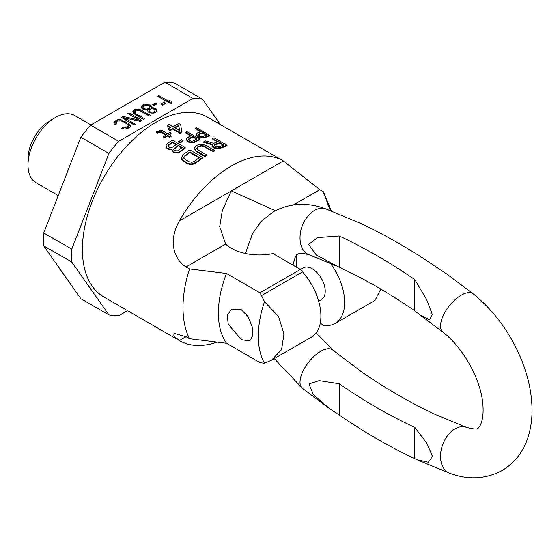<?xml version="1.0" encoding="UTF-8"?>
<svg xmlns="http://www.w3.org/2000/svg" width="560" height="560" viewBox="0 0 560 560"><rect width="100%" height="100%" fill="white"/><g stroke="black" fill="none" stroke-linecap="round" stroke-linejoin="round"><path stroke-width="0.84" d="M140.217 121.394L141.974 120.379L129.024 112.903L127.848 113.582L139.146 120.106L122.962 116.403L121.205 117.418L134.155 124.894L135.324 124.215L124.306 117.852L140.217 121.394M220.409 124.586L202.643 99.316A119.049 68.733 120 0 0 192.92 98.441L164.857 82.243L90.587 125.125L118.65 141.323A119.049 68.733 120 0 0 108.927 153.419L80.864 137.221L43.729 232.932A119.049 68.733 120 0 0 43.729 245.896L80.864 298.725L108.927 314.93A119.049 68.733 120 0 0 118.65 315.798L127.54 310.66M192.92 98.441L118.65 141.323M171.122 101.325L168.917 100.051L169.673 101.843L158.928 95.641L157.752 96.313L170.709 103.789L171.878 103.117L171.122 101.325L171.122 102.571L169.617 101.703M163.478 102.557L164.626 104.118L165.606 103.558L164.458 101.99L163.478 102.557M152.474 104.776L153.846 105.567L156.583 103.992L155.204 103.194L152.474 104.776M150.353 105.357L147.763 104.314L144.543 104.258L141.414 106.064L141.505 107.926L143.318 109.424L147.364 109.949L148.197 112.014L150.794 113.064L154.014 113.113L156.044 112.259L156.898 110.488L155.673 108.654L153.349 107.765L151.27 107.695L151.34 106.379L150.353 105.357L150.353 106.603L149.478 106.113M136.164 113.869L134.827 112.42L134.862 111.762L136.15 110.698L138.341 110.383L140.861 111.16L149.401 116.095L150.57 115.416L140.455 109.802L137.081 109.207L133.714 110.194L132.783 111.685L133.812 113.638L143.535 119.476L144.711 118.804L136.164 113.869L136.164 115.115L134.827 113.666L134.827 112.42M161.133 103.908L162.281 105.476L163.261 104.909L162.113 103.348L161.133 103.908M115.325 124.628L116.494 123.956L115.864 123.361L116.403 122.094L118.167 121.079L120.358 120.771L122.878 121.541L127.008 123.928L128.352 125.384L127.813 126.651L126.049 127.666L122.836 127.61L121.66 128.289L123.235 128.975L126.448 129.024L129.465 127.603L130.396 126.112L130.074 125.02L128.184 123.249L120.981 119.77L117.768 119.721L114.751 121.142L113.82 122.633L114.142 123.725L115.325 124.628M202.643 99.316L174.58 83.111A119.049 68.733 120 0 0 164.857 82.243M90.587 125.125A119.049 68.733 120 0 0 80.864 137.221M43.729 232.932L71.792 249.13A119.049 68.733 120 0 0 71.792 262.094L43.729 245.896M71.792 262.094L108.927 314.93M108.927 153.419L71.792 249.13M58.226 195.559L36.029 182.749A38.766 22.386 -60 0 1 28 164.997A38.766 22.386 -60 0 1 55.412 117.516A38.766 22.386 -60 0 1 74.795 115.598L90.944 124.922M55.412 117.516L50.015 120.631A31.136 17.976 -60 0 0 28 158.767L28 164.997M171.458 103.362L171.122 102.571M158.928 95.641L158.837 96.936M169.673 101.843L169.673 103.089L158.928 96.887M164.458 101.99L164.122 103.432M164.962 103.929L164.458 103.236M155.204 103.194L155.204 104.44L153.552 105.399M149.527 104.881L149.527 106.127M151.34 106.379L151.34 107.457M151.305 107.59L150.353 106.603M151.27 107.695L151.27 108.633M151.942 107.625L151.942 108.633M153.349 107.765L153.349 108.738M154.847 108.178L154.819 109.417M155.673 108.654L155.673 109.9L154.847 109.424M156.66 109.676L156.66 110.922L155.673 109.9M156.779 111.328L156.66 110.922M147.364 109.949L147.364 110.726M141.414 106.064L141.386 107.52M142.121 105.343L142.121 106.589L141.414 107.31M143.29 104.664L143.29 105.91L142.121 106.589M144.543 104.258L144.543 105.504L143.29 105.91M146.349 104.174L146.349 105.203M147.763 104.314L147.763 105.308M143.367 109.438L142.954 107.408L144.473 105.574L146.86 105.147L148.554 105.448L149.891 106.897L148.372 108.731L145.985 109.158L143.472 108.381L142.954 107.408M149.891 106.897L149.667 108.913L147.364 110.257M155.176 110.852L153.888 111.909L151.221 112.175L149.45 111.608L148.974 109.977L151.319 108.626L154.693 109.221L155.176 112.098L153.958 113.113M149.275 112.574L148.974 109.977M149.667 107.667L149.667 108.913M149.156 108.276L149.156 109.522M148.372 108.731L148.372 109.977M147.315 109.025L147.315 109.956M145.985 109.158L145.985 110.005M144.298 108.857L144.298 109.739M143.472 108.381L143.472 109.473M153.888 111.909L153.888 113.12M152.831 113.169L152.831 112.203M151.221 112.175L151.221 113.099M150.003 111.93L150.003 112.805M149.45 111.608L149.45 112.63M149.016 110.908L149.016 112.154M154.665 111.461L154.665 112.707M135.261 113.12L135.261 114.366M143.633 119.427L136.164 115.115M133.014 110.922L132.965 112.315M133.714 110.194L133.714 111.44L133.014 112.168M134.498 109.746L134.498 110.992L133.714 111.44M135.751 109.34L135.751 110.586L134.498 110.992M137.081 109.207L137.081 110.439M137.018 110.46L135.751 110.586M138.964 109.389L138.964 110.516M140.455 109.802L140.455 110.999M142.03 110.481L142.03 111.727L141.281 111.405M149.492 116.039L142.03 111.727M122.962 116.403L122.962 117.649L122.283 118.041M139.146 121.156L139.146 120.106M124.306 117.957L122.962 117.649M129.024 112.903L128.926 114.205M140.896 121.002L129.024 114.149M134.246 124.838L124.306 119.098L124.306 117.852M162.113 103.348L161.777 104.783M162.617 105.28L162.113 104.594M114.051 121.863L114.009 123.263M114.751 121.142L114.751 122.388L114.051 123.109M116.515 120.127L116.515 121.373L114.751 122.388M117.768 119.721L117.768 120.967L116.515 121.373M119.098 119.588L119.098 120.82M119.035 120.841L117.768 120.967M120.981 119.77L120.981 120.897M122.472 120.183L122.472 121.38M124.047 120.869L124.047 122.115L123.298 121.786M128.184 123.249L128.184 124.495L124.047 122.115M129.367 124.159L129.367 125.405L128.184 124.495M130.074 125.02L130.074 126.266L129.367 125.405M130.214 126.728L130.074 126.266M122.836 127.61L122.836 128.8M123.858 127.974L123.858 129.031M124.992 127.96L124.992 129.143M126.049 127.666L126.049 128.912L125.181 129.15M127.813 126.651L127.813 127.897L126.049 128.912M128.317 126.035L127.813 127.897M128.352 125.384L128.317 127.281M115.864 123.361L115.864 124.32M172.627 128.422A104.552 60.361 120 0 0 169.925 129.92L168.273 128.968A104.552 60.361 -60 0 1 170.975 127.463L167.118 125.237A104.552 60.361 -60 0 1 168.735 124.39L172.592 126.616A104.552 60.361 -60 0 1 179.067 123.648L180.719 124.607L181.685 131.866A104.552 60.361 120 0 0 180.068 132.713L172.627 128.422L172.627 129.045L180.068 133.336L180.068 132.713M174.244 127.575L179.48 130.599L178.829 125.398A104.552 60.361 120 0 0 174.244 127.575M168.273 128.968L168.273 129.591L169.925 130.543L169.925 129.92M169.925 130.543A103.789 59.92 -60 0 1 172.627 129.045M180.068 133.336A103.789 59.92 -60 0 1 181.685 132.496L181.685 131.866M170.415 127.764L167.118 125.86L167.118 125.237M331.31 210.945L324.947 195.384A103.789 59.92 120 0 0 323.267 191.695L319.795 189.693L283.318 160.909A103.789 59.92 120 0 0 283.227 160.853A103.789 59.92 120 0 0 179.347 220.934C167.335 242.375 175.126 260.393 186.039 266.917L189.504 268.919A103.789 59.92 120 0 0 182.994 307.573A103.789 59.92 -60 0 0 189.504 338.709L226.478 343.266L259.931 362.579L264.516 363.321A85.47 49.35 120 0 1 264.516 301.714L278.6 316.638L283.955 333.935L281.582 349.678L271.509 360.171L264.516 363.321M179.347 340.571L186.039 336.707L174.006 333.326L173.831 335.965L179.347 340.571A103.789 59.92 120 0 0 179.438 340.62L103.887 297.003A103.789 59.92 -60 0 1 82.397 249.494A103.789 59.92 -60 0 1 127.701 145.04A103.789 59.92 -60 0 1 207.676 117.236L283.227 160.853M212.443 138.334A104.552 60.361 -60 0 1 214.06 137.823L227.017 145.299A104.552 60.361 120 0 0 220.535 147.595L217.007 147.994L213.997 147.371L212.338 146.132L212.051 145.131L212.576 144.34L203.812 141.764A104.552 60.361 -60 0 1 205.702 140.91L213.647 143.346A104.552 60.361 -60 0 1 218.232 141.673L212.443 138.334L212.443 138.971L217.532 141.904M212.051 145.131L212.338 146.755L213.997 147.994L217.007 148.617L220.535 148.225A103.789 59.92 -60 0 1 227.017 145.943L227.017 145.299M203.812 141.764L203.812 142.394L212.576 144.963M196.35 150.962L194.677 149.009L194.656 147.693L194.677 149.632L196.35 151.592L204.89 156.52A103.789 59.92 -60 0 1 206.507 155.484L206.507 154.861A104.552 60.361 120 0 0 204.89 155.897L196.35 150.962L196.35 151.592M196.847 148.932L197.911 147.322A103.789 59.92 -60 0 1 198.989 146.699L201.705 146.132L204.442 146.811L212.982 151.746A103.789 59.92 -60 0 1 214.606 150.913L214.606 150.29A104.552 60.361 120 0 0 212.982 151.123L203.07 145.691L198.989 146.076A104.552 60.361 120 0 0 197.911 146.699L196.847 148.309M196.252 162.134L192.997 163.625L190.82 163.898L187.53 163.156L182.287 159.747L181.706 157.101L181.727 159.285L182.287 160.384L187.53 163.8L190.82 164.535L192.997 164.262L196.252 162.764A103.789 59.92 -60 0 1 202.734 157.969L202.734 157.346A104.552 60.361 120 0 0 196.252 162.134L196.252 162.764M198.597 136.563L196.448 134.435L196.889 135.982L198.597 137.193L201.404 137.928L204.484 137.774A103.789 59.92 -60 0 1 209.748 135.975L209.748 135.331A104.552 60.361 120 0 0 204.484 137.144L201.404 137.298L198.597 136.563L198.597 137.193M196.448 134.435L196.497 133.602L197.316 133.007A104.552 60.361 -60 0 1 201.264 131.607L195.482 128.261L195.482 128.905L200.564 131.838M189.777 142.576L189.777 141.953L187.628 140.973L186.578 139.349L187.019 140.987L188.734 142.226L191.534 142.835L194.614 142.366A103.789 59.92 -60 0 1 199.878 139.72L199.878 139.097A104.552 60.361 120 0 0 194.614 141.743L193.242 142.191M186.578 139.349L186.627 138.369L187.446 137.606A104.552 60.361 -60 0 1 191.394 135.583L185.612 132.237L185.612 132.867L190.806 135.87M159.047 132.412L159.047 131.782L157.423 132.559L156.324 131.922L156.324 132.552L157.423 133.189L160.412 132.181L165.963 135.051M169.428 134.764A103.789 59.92 -60 0 1 171.08 133.735L171.08 133.112A104.552 60.361 120 0 0 168.917 134.47L171.122 135.744A104.552 60.361 120 0 0 169.771 136.626L167.566 135.352A104.552 60.361 120 0 0 164.598 137.396L163.499 136.759A104.552 60.361 -60 0 1 166.467 134.715L161.504 131.859L159.047 131.782M163.499 136.759L163.499 137.389L164.598 138.026A103.789 59.92 -60 0 1 167.566 135.975L169.771 137.249A103.789 59.92 -60 0 1 171.122 136.367L171.122 135.744M180.047 143.024A103.789 59.92 -60 0 1 183.12 141.057L183.12 140.434A104.552 60.361 120 0 0 180.047 142.401L178.668 141.603L178.668 142.233L180.047 143.024L180.047 142.401M166.096 146.153L166.145 144.977L166.971 143.955A104.552 60.361 -60 0 1 172.235 140.091L185.185 147.567L185.185 148.197A103.789 59.92 -60 0 0 179.921 152.061L176.841 152.992L174.034 152.6L172.326 151.305L172.046 148.981L168.525 148.778L167.146 147.987L166.096 146.153L166.544 147.966L168.525 149.415L172.046 149.618M186.039 266.917L225.61 244.069L219.709 226.688L222.32 210.469L231.329 190.918L275.282 210.672M330.288 210.56L323.267 191.695M320.257 323.26L324.149 325.507L326.319 325.556A45.787 26.439 -120 0 0 335.167 323.414A45.787 26.439 -120 0 0 330.47 263.347M179.438 340.62A103.789 59.92 120 0 0 216.944 342.146M186.039 336.707L189.504 338.709M189.504 268.919L226.478 273.476A85.47 49.35 120 0 0 226.478 343.266M271.698 360.059L311.423 337.127A45.787 26.439 -120 0 0 302.575 271.894L261.52 295.596L259.931 292.796L226.478 273.476M261.52 295.596L264.516 301.714M241.367 309.743L231.504 309.246L227.311 315.245L228.193 324.17L241.367 339.654L249.823 340.97L252.721 335.713L252.14 326.613L248.115 316.645L241.367 309.743M302.575 271.894L300.405 269.43L259.931 292.796M225.61 244.069A39.683 22.911 0 0 0 272.944 253.575L300.405 269.43M296.688 267.288L296.688 254.73M318.675 301.217L321.433 299.621A18.319 10.577 -120 0 0 324.24 284.949A18.319 10.577 -120 0 0 312.277 268.807A18.319 10.577 -120 0 0 303.114 267.897L300.426 269.451M375.039 300.398L380.772 289.044M224.014 145.012L219.884 142.625A104.552 60.361 120 0 0 214.76 144.522L214.235 145.565L215.621 146.643L218.89 146.909A104.552 60.361 -60 0 1 224.014 145.012M220.535 148.225L220.535 147.595M218.911 148.624L218.911 147.994M217.007 148.617L217.007 147.994M215.096 148.351L215.096 147.721M213.997 147.994L213.997 147.371M212.898 147.357L212.898 146.734M212.338 146.755L212.338 146.132M214.76 144.522L214.76 145.152A103.789 59.92 -60 0 1 219.884 143.262L219.884 142.625M219.884 143.262L223.314 145.243M214.221 145.649L214.76 145.152M204.89 156.52L204.89 155.897M196.847 148.316L197.967 149.926L206.507 154.861M194.656 147.693L196.252 145.747A104.552 60.361 -60 0 1 197.337 145.124L200.592 144.263L204.414 144.697L214.606 150.29M195.237 150.619L195.237 149.996M194.677 149.632L194.677 149.009M212.982 151.746L212.982 151.123M204.442 146.811L204.442 146.188M203.07 146.321L203.07 145.691M201.705 146.132L201.705 145.509M200.34 146.258L200.34 145.628M198.989 146.699L198.989 146.076M197.911 147.322L197.911 146.699M197.106 148.127L197.106 147.504M181.706 157.101L183.302 154.651A104.552 60.361 -60 0 1 189.777 149.87L202.734 157.346M193.249 161.882L194.6 161.175A104.552 60.361 -60 0 1 199.458 157.521L189.812 151.956A104.552 60.361 120 0 0 184.961 155.61L183.897 157.612L185.017 159.397L189.147 161.784L191.884 162.225L193.249 161.882M194.628 163.688L194.628 163.058M192.997 164.262L192.997 163.625M190.82 164.535L190.82 163.898M189.175 164.36L189.175 163.723M187.53 163.8L187.53 163.156M183.393 161.413L183.393 160.769M182.287 160.384L182.287 159.747M181.727 159.285L181.727 158.648M183.897 158.249L184.156 156.632M184.156 157.269L184.961 155.61M184.961 156.24A103.789 59.92 -60 0 1 189.812 152.586L189.812 151.956M189.812 152.586L198.975 157.871M199.647 137.571L199.647 136.941M195.482 128.261A104.552 60.361 -60 0 1 196.798 127.855L209.748 135.331M207.053 134.946L202.916 132.559A104.552 60.361 120 0 0 198.751 134.043L198.485 134.96L199.087 135.527L200.963 136.395L202.888 136.43A104.552 60.361 -60 0 1 207.053 134.946M197.498 136.556L197.498 135.926M196.889 135.982L196.889 135.352M204.484 137.774L204.484 137.144M203.112 138.047L203.112 137.417M201.404 137.928L201.404 137.298M198.751 134.043L198.751 134.673A103.789 59.92 -60 0 1 202.916 133.196L202.916 132.559M202.916 133.196L206.346 135.177M198.373 135.093L198.751 134.673M188.734 141.61L188.734 142.226M193.242 142.814L193.242 142.184L189.777 141.953M185.612 132.237A104.552 60.361 -60 0 1 186.928 131.621L199.878 139.097M197.183 138.922L193.053 136.535A104.552 60.361 120 0 0 188.881 138.677L188.615 139.769L189.217 140.371L191.093 141.204L193.018 141.064A104.552 60.361 -60 0 1 197.183 138.922M187.628 141.596L187.628 140.973M187.019 140.987L187.019 140.364M194.614 142.366L194.614 141.743M191.534 142.835L191.534 142.212M188.881 138.677L188.881 139.3A103.789 59.92 -60 0 1 193.053 137.158L193.053 136.535M193.053 137.158L196.595 139.209M188.503 139.825L188.881 139.3M157.423 132.559L157.423 133.189M156.324 131.922L160.664 130.361L162.302 130.648L167.818 133.833A104.552 60.361 -60 0 1 169.974 132.475L171.08 133.112M169.771 137.249L169.771 136.626M167.566 135.975L167.566 135.352M164.598 138.026L164.598 137.396M161.504 132.475L161.504 131.859M160.412 132.181L160.412 131.558M178.668 141.603A104.552 60.361 -60 0 1 181.741 139.643L183.12 140.434M185.185 147.567A104.552 60.361 120 0 0 179.921 151.431L178.549 152.131L175.084 152.257L172.935 151.326L171.885 149.492M177.114 151.004L178.045 150.647A104.552 60.361 -60 0 1 182.217 147.539L178.353 145.313A104.552 60.361 120 0 0 174.188 148.421L173.922 149.765L174.524 150.416L177.114 151.004M168.133 146.419L170.611 147.854L172.536 147.462A104.552 60.361 -60 0 1 176.701 144.354L172.571 141.967A104.552 60.361 120 0 0 168.399 145.082L168.133 146.419M171.332 149.814L171.332 149.177M169.575 149.716L169.575 149.079M168.525 149.415L168.525 148.778M167.146 148.624L167.146 147.987M166.544 147.966L166.544 147.329M179.921 152.061L179.921 151.431M178.549 152.768L178.549 152.131M176.841 152.992L176.841 152.362M175.084 152.894L175.084 152.257M174.034 152.6L174.034 151.963M172.935 151.963L172.935 151.326M172.326 151.305L172.326 150.668M173.81 149.73L174.188 148.421M174.188 149.051A103.789 59.92 -60 0 1 178.353 145.936L178.353 145.313M178.353 145.936L181.727 147.882M168.399 145.082L168.399 145.712A103.789 59.92 -60 0 1 172.571 142.597L176.218 144.704M168.021 146.391L168.399 145.712M172.571 141.967L172.571 142.597M178.829 125.398L179.48 131.222M174.825 127.904A103.789 59.92 -60 0 1 178.829 126.028M245.378 253.477L252.532 233.471L261.541 221.074L273.518 211.645C290.031 202.93 307.51 202.027 325.948 208.943L360.843 223.51A570.052 329.126 60 0 1 436.387 267.127L445.942 273.427L473.207 293.832A24.423 11.326 128.3 0 0 461.195 295.19A24.423 11.326 128.3 0 0 443.688 314.629A24.423 11.326 128.3 0 0 442.953 332.178L420.413 315.203L429.688 319.872L432.292 314.405L426.664 299.614L414.806 279.587A570.052 329.126 -120 0 0 339.255 235.97L317.611 237.573L308.637 244.482L316.288 255.01L339.255 267.253A531.93 307.111 60 0 1 414.806 310.87L420.413 315.203M274.239 358.596L302.435 388.339A24.423 11.326 128.3 0 1 303.17 370.79A24.423 11.326 128.3 0 1 320.677 351.351A24.423 11.326 -51.7 0 1 332.689 349.993L360.843 371.308A531.93 307.111 -120 0 0 436.387 414.925L466.466 427.357A24.423 16.408 110.1 0 0 454.965 428.883A24.423 16.408 -69.9 0 0 440.755 452.592A24.423 16.408 -69.9 0 0 449.694 473.228L416.766 459.62L428.351 462.231L432.474 456.442L426.986 443.471L414.806 427.385A531.93 307.111 60 0 1 339.255 383.768L319.165 380.653L308.945 383.929L313.397 394.667L329.7 408.751L339.255 415.044A570.052 329.126 -120 0 0 414.806 458.661L416.766 459.62M339.255 415.044L339.255 383.768M414.806 427.385L414.806 458.661M414.806 279.587L414.806 310.87M339.255 267.253L339.255 235.97M283.318 160.909L179.347 220.934M293.454 204.897L319.795 189.693M325.948 208.943A24.423 16.408 110.1 0 0 314.454 210.469A24.423 16.408 110.1 0 0 300.244 234.178A24.423 16.408 110.1 0 0 309.176 254.814L336.091 265.839M375.088 300.37L335.167 323.414M442.953 332.178C461.622 346.318 479.073 376.173 482.314 399.637C485.681 423.283 477.295 429.541 477.708 428.232C477.267 429.499 473.522 429.212 466.466 427.357M473.207 293.832C495.796 312.235 512.547 335.944 523.46 364.959C528.717 379.358 531.559 393.484 532 407.351C532.336 418.194 530.936 428.372 527.807 437.885C523.124 452.095 514.563 462.973 502.124 470.526C485.611 479.241 468.132 480.144 449.694 473.228M309.176 254.814C302.127 252.959 298.382 252.672 297.941 253.946L295.267 257.138L292.915 265.104M316.092 333.004L332.689 349.993M302.435 388.339L329.7 408.751"/></g></svg>
